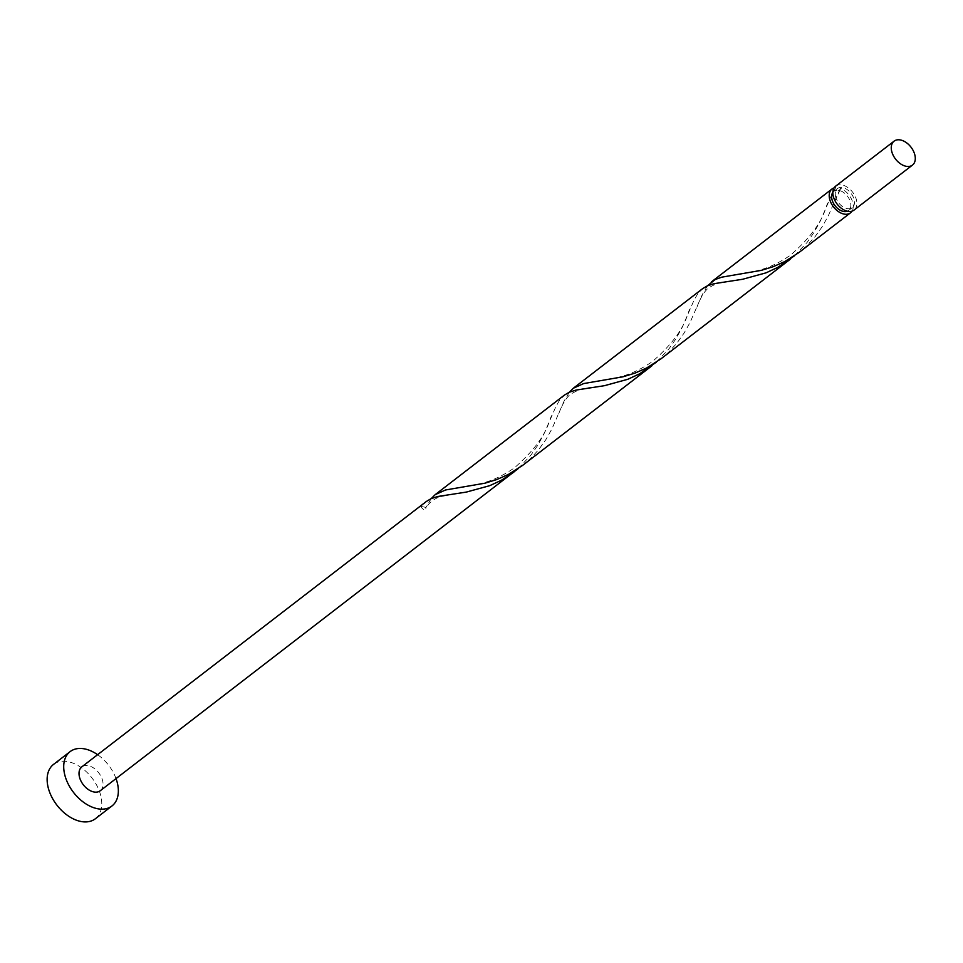 <?xml version="1.0" encoding="UTF-8"?>
<svg xmlns="http://www.w3.org/2000/svg" width="963" height="963" viewBox="0 0 963 963"><rect width="100%" height="100%" fill="white"/><g stroke="black" fill="none" stroke-linecap="round" stroke-linejoin="round"><path stroke-width="0.72" stroke-dasharray="4.82 3.61" d="M835.655 186.16A15.095 9.762 -127.6 0 1 847.404 187.267A15.095 9.762 -127.6 0 1 856.444 199.931A15.095 9.762 -127.6 0 1 854.073 210.066M835.607 196.669A12.074 7.812 -127.6 0 1 837.497 188.555A12.074 7.812 -127.6 0 1 846.898 189.434A12.074 7.812 -127.6 0 1 854.133 199.57A12.074 7.812 -127.6 0 1 852.231 207.683A12.074 7.812 -127.6 0 1 842.842 206.792A12.074 7.812 -127.6 0 1 835.607 196.669M832.851 192.395A12.074 7.812 -127.6 0 1 833.85 191.36A12.074 7.812 -127.6 0 1 838.617 190.337A12.074 7.812 -127.6 0 1 850.485 202.374A12.074 7.812 -127.6 0 1 848.584 210.488A12.074 7.812 -127.6 0 1 847.332 211.198M116.029 778.598A34.295 22.185 52.4 0 0 97.612 754.691M95.385 818.743A34.295 22.185 52.4 0 0 100.766 795.703A34.295 22.185 52.4 0 0 80.218 766.909A34.295 22.185 52.4 0 0 53.531 764.405M518.154 468.632L530.914 455.138L537.595 445.544L543.83 434.229L555.771 406.831L559.455 400.415L564.487 395.047M100.248 790.755A15.095 9.762 52.4 0 0 102.608 780.62A15.095 9.762 52.4 0 0 93.567 767.956A15.095 9.762 52.4 0 0 81.831 766.849M421.325 506.827A15.095 9.762 -127.6 0 1 425.935 507.549A3.021 1.95 -127.6 0 1 425.754 508.897A3.021 1.95 -127.6 0 1 423.503 509.343A3.021 1.95 -127.6 0 1 421.325 506.827L426.356 501.458M431.195 498.617L425.935 507.549M794.427 255.809L807.187 242.327L814.337 231.963L820.103 221.418L832.044 194.02L835.728 187.592A3.021 1.95 52.4 0 0 838.617 190.337A3.021 1.95 52.4 0 0 840.169 189.675A3.021 1.95 52.4 0 0 840.338 188.327A15.095 9.762 -127.6 0 1 852.797 202.748A15.095 9.762 -127.6 0 1 851.99 211.138M840.338 188.327L828.144 216.181L822.185 226.726L814.806 237.018L805.995 246.516L798.917 252.559M707.468 285.794L702.208 294.726L690.002 322.593L684.043 333.138L676.676 343.43L667.865 352.927L660.787 358.97M834.09 187.905A15.095 9.762 -127.6 0 1 835.728 187.592M656.285 362.22L669.044 348.726L675.725 339.145L681.973 327.829L693.914 300.432L697.597 294.004L702.629 288.635M569.326 392.206L564.065 401.138L551.871 428.992L545.913 439.549L538.546 449.829L529.734 459.339L522.644 465.37M837.497 188.555L833.85 191.36M852.231 207.683L848.584 210.488M454.584 493.875L439.525 496.86C432.592 499.701 428.005 503.709 425.754 508.897M552.136 415.149C548.368 418.64 550.451 436.42 514.242 467.982C503.24 475.469 492.743 480.477 482.776 482.993C475.878 485.232 460.254 487.615 457.894 487.82M592.714 387.475C584.722 387.559 577.09 390.003 569.819 394.794C565.799 398.393 562.103 404.689 558.757 413.705M690.266 308.738C686.499 312.241 688.593 330.02 652.384 361.582C641.37 369.07 630.885 374.065 620.906 376.581C614.021 378.832 598.396 381.204 596.037 381.42M730.857 281.064C722.864 281.148 715.232 283.591 707.949 288.394C703.929 291.982 700.245 298.289 696.887 307.293M828.409 202.326C824.641 205.829 826.723 223.609 790.515 255.171C779.512 262.658 769.016 267.654 759.049 270.182C752.151 272.421 736.526 274.804 734.167 275.009M840.169 189.675L835.017 200.882"/><path stroke-width="1.44" d="M914.85 154.947A15.095 9.762 52.4 0 0 905.81 142.271A15.095 9.762 52.4 0 0 894.061 141.176A15.095 9.762 52.4 0 0 891.702 151.311A15.095 9.762 52.4 0 0 900.742 163.975A15.095 9.762 52.4 0 0 912.479 165.082A15.095 9.762 52.4 0 0 914.85 154.947M912.479 165.082L854.073 210.066A15.095 9.762 -127.6 0 1 842.336 208.971A15.095 9.762 -127.6 0 1 833.296 196.296A15.095 9.762 -127.6 0 1 835.655 186.16L894.061 141.176M847.332 211.198A12.074 7.812 -127.6 0 1 831.96 199.473A12.074 7.812 -127.6 0 1 832.851 192.395M97.612 754.691A34.295 22.185 52.4 0 0 70.106 751.634A34.295 22.185 52.4 0 0 64.726 774.673A34.295 22.185 52.4 0 0 85.274 803.467A34.295 22.185 52.4 0 0 111.961 805.971A34.295 22.185 52.4 0 0 117.342 782.931A34.295 22.185 52.4 0 0 116.029 778.598M70.106 751.634L53.531 764.405A34.295 22.185 52.4 0 0 48.15 787.445A34.295 22.185 52.4 0 0 68.698 816.227A34.295 22.185 52.4 0 0 95.385 818.743L111.961 805.971M651.975 365.747L522.644 465.37L508.488 474.386L496.764 479.55L484.931 483.197L445.544 489.974L435.168 494.669L564.487 395.047L569.217 392.254L575.958 390.087L604.475 385.682L627.84 379.266L639.504 373.861L656.285 362.22M513.845 472.159L501.374 480.272L489.71 485.677L466.333 492.081L437.828 496.487L431.075 498.665L426.356 501.458L81.831 766.849A15.095 9.762 52.4 0 0 79.46 776.985A15.095 9.762 52.4 0 0 88.5 789.648A15.095 9.762 52.4 0 0 100.248 790.755L518.154 468.632M435.168 494.669L431.195 498.617M851.99 211.138A15.095 9.762 -127.6 0 1 850.425 212.883L798.917 252.559L784.761 261.575L773.036 266.739L761.203 270.374L721.817 277.151L715.28 279.475L707.468 285.794M850.425 212.883A15.095 9.762 -127.6 0 1 838.689 211.776A15.095 9.762 -127.6 0 1 829.649 199.112A15.095 9.762 -127.6 0 1 832.008 188.977A15.095 9.762 -127.6 0 1 834.09 187.905M790.105 259.348L660.787 358.97L646.618 367.986L634.894 373.138L623.073 376.786L583.686 383.563L573.298 388.258L702.629 288.635L707.348 285.855L714.101 283.676L742.605 279.27L765.982 272.854L777.647 267.461L794.427 255.809M573.298 388.258L569.326 392.206M832.008 188.977L711.44 281.858"/></g></svg>
